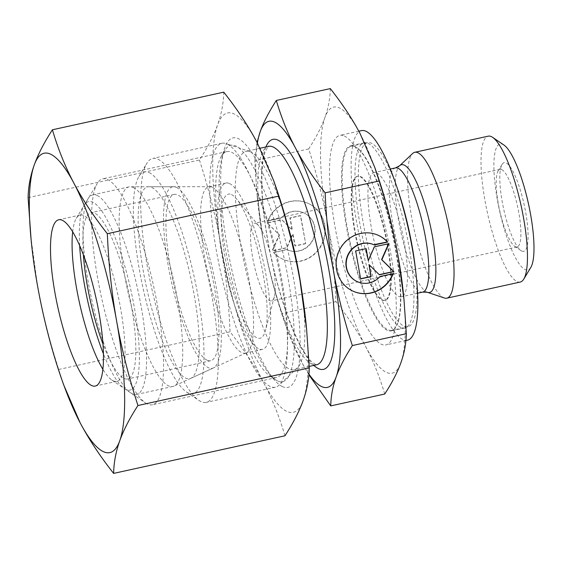<?xml version="1.0" encoding="UTF-8"?>
<svg xmlns="http://www.w3.org/2000/svg" width="562" height="562" viewBox="0 0 562 562"><rect width="100%" height="100%" fill="white"/><g stroke="black" fill="none" stroke-linecap="round" stroke-linejoin="round"><path stroke-width="0.42" stroke-dasharray="2.81 2.11" d="M520.243 282.054A74.683 17.225 77.6 0 1 517.145 281.618A74.683 17.225 77.6 0 1 486.102 206.556A74.683 17.225 77.6 0 1 488.216 136.166M530.816 267.393A64.461 14.865 77.6 0 1 525.091 269.563A64.461 14.865 77.6 0 1 497.279 199.398A64.461 14.865 77.6 0 1 502.793 144.392A64.461 14.865 77.6 0 1 503.952 145.052M444.373 297.993A74.683 17.225 77.6 0 1 443.727 297.741A74.683 17.225 77.6 0 1 413.716 227.687A74.683 17.225 77.6 0 1 412.641 153.482M376.716 172.97A63.569 14.661 77.6 0 1 403.144 236.869A63.569 14.661 77.6 0 1 401.338 296.785A63.569 14.661 77.6 0 1 398.704 296.413A63.569 14.661 77.6 0 1 372.276 232.52A63.569 14.661 77.6 0 1 374.074 172.604A63.569 14.661 77.6 0 1 376.716 172.97M355.233 146.766A94.219 21.735 77.6 0 1 394.398 241.47A94.219 21.735 77.6 0 1 391.728 330.28A94.219 21.735 77.6 0 1 387.822 329.725A94.219 21.735 77.6 0 1 348.651 235.021A94.219 21.735 77.6 0 1 351.32 146.218A94.219 21.735 77.6 0 1 355.233 146.766M415.711 271.509A94.219 21.735 77.6 0 1 407.914 326.726A94.219 21.735 77.6 0 1 404.001 326.171A94.219 21.735 77.6 0 1 364.829 231.474A94.219 21.735 77.6 0 1 367.506 142.664A94.219 21.735 77.6 0 1 371.412 143.212A94.219 21.735 77.6 0 1 397.713 189.535M359.989 176.644A63.569 14.661 77.6 0 1 386.417 240.543A63.569 14.661 77.6 0 1 384.619 300.459A63.569 14.661 77.6 0 1 381.977 300.087A63.569 14.661 77.6 0 1 355.549 236.188A63.569 14.661 77.6 0 1 357.355 176.271A63.569 14.661 77.6 0 1 359.989 176.644M360.53 176.524A63.569 14.661 77.6 0 1 386.958 240.424A63.569 14.661 77.6 0 1 385.16 300.34A63.569 14.661 77.6 0 1 382.518 299.968A63.569 14.661 77.6 0 1 356.09 236.075A63.569 14.661 77.6 0 1 357.889 176.152A63.569 14.661 77.6 0 1 360.53 176.524M400.868 327.435A94.788 21.862 77.6 0 1 361.457 232.162A94.788 21.862 77.6 0 1 364.141 142.818A94.788 21.862 77.6 0 1 368.082 143.373A94.788 21.862 77.6 0 1 407.485 238.646A94.788 21.862 77.6 0 1 404.802 327.99A94.788 21.862 77.6 0 1 400.868 327.435M387.38 330.4A94.788 21.862 77.6 0 1 347.969 235.12A94.788 21.862 77.6 0 1 350.66 145.783A94.788 21.862 77.6 0 1 354.594 146.338A94.788 21.862 77.6 0 1 393.997 241.611A94.788 21.862 77.6 0 1 391.314 330.948A94.788 21.862 77.6 0 1 387.38 330.4M344.337 135.99A107.279 24.742 77.6 0 1 388.939 243.81A107.279 24.742 77.6 0 1 385.897 344.928A107.279 24.742 77.6 0 1 381.443 344.295A107.279 24.742 77.6 0 1 336.849 236.476A107.279 24.742 77.6 0 1 339.891 135.358A107.279 24.742 77.6 0 1 344.337 135.99M407.478 340.186A107.279 24.742 77.6 0 1 403.024 339.56A107.279 24.742 77.6 0 1 358.43 231.734A107.279 24.742 77.6 0 1 361.464 130.623M301.682 290.463A111.817 25.789 77.6 0 1 297.305 367.948A111.817 25.789 77.6 0 1 294.088 369.733A111.817 25.789 77.6 0 1 289.444 369.079A111.817 25.789 77.6 0 1 242.96 256.686A111.817 25.789 77.6 0 1 246.128 151.297A111.817 25.789 77.6 0 1 249.802 151.564A111.817 25.789 77.6 0 1 250.771 151.951A111.817 25.789 77.6 0 1 286.227 220.093M227.02 143.991A124.876 28.803 77.6 0 1 277.199 261.119A124.876 28.803 77.6 0 1 278.991 385.209A124.876 28.803 77.6 0 1 275.394 387.204A124.876 28.803 77.6 0 1 270.21 386.473A124.876 28.803 77.6 0 1 218.302 260.958A124.876 28.803 77.6 0 1 221.835 143.261A124.876 28.803 77.6 0 1 225.938 143.563A124.876 28.803 77.6 0 1 227.02 143.991M157.88 159.172A124.876 28.803 77.6 0 1 209.795 284.681A124.876 28.803 77.6 0 1 206.261 402.378A124.876 28.803 77.6 0 1 201.077 401.647A124.876 28.803 77.6 0 1 198.829 400.369A124.876 28.803 77.6 0 1 151.347 286.585A124.876 28.803 77.6 0 1 146.794 163.38A124.876 28.803 77.6 0 1 152.702 158.442A124.876 28.803 77.6 0 1 157.88 159.172M149.056 172.562A113.524 26.182 77.6 0 1 198.035 296.132A113.524 26.182 77.6 0 1 188.319 393A113.524 26.182 77.6 0 1 186.275 391.833A113.524 26.182 77.6 0 1 143.113 288.397A113.524 26.182 77.6 0 1 138.976 176.391A113.524 26.182 77.6 0 1 149.056 172.562M501.676 169.591A39.733 9.161 77.6 0 1 518.192 209.521A39.733 9.161 77.6 0 1 517.068 246.971A39.733 9.161 77.6 0 1 515.417 246.739A39.733 9.161 77.6 0 1 514.701 246.332A39.733 9.161 77.6 0 1 499.597 210.132A39.733 9.161 77.6 0 1 498.15 170.925A39.733 9.161 77.6 0 1 500.025 169.359A39.733 9.161 77.6 0 1 501.676 169.591M521.796 251.066A45.41 10.474 -102.4 0 0 525.681 212.324A45.41 10.474 -102.4 0 0 506.088 162.896A45.41 10.474 -102.4 0 0 502.056 164.42A45.41 10.474 -102.4 0 0 503.714 209.226A45.41 10.474 -102.4 0 0 520.974 250.603A45.41 10.474 -102.4 0 0 521.796 251.066M256.026 223.521A39.733 9.161 77.6 0 1 258.808 225.903A39.733 9.161 77.6 0 1 271.853 260.129A39.733 9.161 77.6 0 1 274.347 296.673A39.733 9.161 77.6 0 1 271.418 300.902A39.733 9.161 77.6 0 1 269.774 300.67A39.733 9.161 77.6 0 1 253.251 260.74A39.733 9.161 77.6 0 1 254.382 223.29A39.733 9.161 77.6 0 1 256.026 223.521M231.453 194.557A73.791 17.022 77.6 0 1 236.609 198.983A73.791 17.022 77.6 0 1 260.838 262.552A73.791 17.022 77.6 0 1 265.468 330.421A73.791 17.022 77.6 0 1 256.975 337.839A73.791 17.022 77.6 0 1 225.137 257.522A73.791 17.022 77.6 0 1 231.453 194.557M212.338 187.301A85.143 19.635 77.6 0 1 247.308 270.779A85.143 19.635 77.6 0 1 246.261 352.81A85.143 19.635 77.6 0 1 245.32 353.126A85.143 19.635 77.6 0 1 241.786 352.627A85.143 19.635 77.6 0 1 206.395 267.055A85.143 19.635 77.6 0 1 208.804 186.802A85.143 19.635 77.6 0 1 209.795 186.696A85.143 19.635 77.6 0 1 212.338 187.301M229.486 183.535A85.143 19.635 77.6 0 1 264.885 269.114A85.143 19.635 77.6 0 1 262.475 349.36A85.143 19.635 77.6 0 1 258.934 348.862A85.143 19.635 77.6 0 1 223.543 263.283A85.143 19.635 77.6 0 1 225.952 183.036A85.143 19.635 77.6 0 1 229.486 183.535M151.705 187.441A98.195 22.649 77.6 0 1 192.042 283.719A98.195 22.649 77.6 0 1 190.834 378.324A98.195 22.649 77.6 0 1 185.671 378.121A98.195 22.649 77.6 0 1 144.378 277.003A98.195 22.649 77.6 0 1 148.775 186.746A98.195 22.649 77.6 0 1 151.705 187.441M384.731 394.039C379.645 376.8 373.294 361.008 365.686 346.67C358.135 332.318 348.215 317.312 335.914 301.661C334.678 273.673 331.931 247.828 327.674 224.119C323.48 200.402 317.158 175.337 308.707 148.937C316.167 137.402 321.555 126.949 324.885 117.591A136.229 31.423 77.6 0 1 339.336 107.883A136.229 31.423 77.6 0 1 360.102 133.615A136.229 31.423 77.6 0 1 376.421 172.141M403.664 296.223A136.229 31.423 77.6 0 1 400.903 362.694A136.229 31.423 77.6 0 1 386.452 372.402A136.229 31.423 77.6 0 1 365.686 346.67A136.229 31.423 77.6 0 1 327.674 224.119A136.229 31.423 77.6 0 1 324.885 117.591C328.271 108.213 330.084 98.554 330.323 88.599M323.115 241.709A30.65 29.386 -65.5 0 1 282.911 259.258A30.65 29.386 -65.5 0 1 273.708 252.556L286.957 249.647A20.232 19.396 114.5 0 0 287.224 249.774A20.232 19.396 114.5 0 0 313.196 239.531A20.232 19.396 114.5 0 0 304.253 213.068A20.232 19.396 114.5 0 0 303.979 212.942A20.232 19.396 114.5 0 0 281.337 218.105L268.088 221.007A30.65 29.386 -65.5 0 1 308.299 203.458A30.65 29.386 -65.5 0 1 323.115 241.709M273.42 252.422A30.65 29.386 114.5 0 0 282.616 259.124A30.65 29.386 114.5 0 0 322.82 241.576A30.65 29.386 114.5 0 0 308.004 203.325A30.65 29.386 114.5 0 0 267.8 220.873L281.042 217.972A20.232 19.396 -65.5 0 1 303.691 212.808A20.232 19.396 -65.5 0 1 303.958 212.935A20.232 19.396 -65.5 0 1 312.901 239.398A20.232 19.396 -65.5 0 1 286.929 249.64A20.232 19.396 -65.5 0 1 286.662 249.514L273.708 252.556M378.289 235.309A30.65 29.386 114.5 0 0 378.142 235.239A30.65 29.386 114.5 0 0 337.938 252.788A30.65 29.386 114.5 0 0 352.753 291.039A30.65 29.386 114.5 0 0 352.901 291.102M392.88 273.701A30.65 29.386 114.5 0 0 392.957 273.49L379.715 276.399A20.232 19.396 -65.5 0 1 357.074 281.555M388.96 243.641L374.102 246.704L368.012 260.529M365.904 248.706L355.381 250.814L360.628 278.731M368.714 264.47L379.217 274.649M305.672 243.683L295.183 245.987L293.041 233.975L286.95 247.793L272.38 250.989L279.476 234.902L267.4 223.016L281.962 219.819L292.338 230.027L290.196 218.014L300.684 215.71L305.672 243.683L300.396 215.576L289.908 217.88L292.043 229.893L281.674 219.686L267.105 222.882L279.188 234.768L272.092 250.856L286.655 247.659L292.746 233.841L294.888 245.854L305.377 243.55M308.707 148.937L254.705 160.795L257.08 195L262.946 238.33C267.14 262.054 273.462 287.112 281.913 313.512L286.36 327.288L300.951 360.881L308.875 374.763M257.031 142.376L254.705 160.795M335.914 301.661L281.913 313.512M308.931 374.137A136.229 31.423 77.6 0 1 300.951 360.881A136.229 31.423 77.6 0 1 284.632 322.356A136.229 31.423 77.6 0 1 262.946 238.33A136.229 31.423 77.6 0 1 257.389 198.274A136.229 31.423 77.6 0 1 257.417 143.106M133.257 187.483A102.172 23.562 77.6 0 1 175.218 287.66A102.172 23.562 77.6 0 1 173.967 386.094A102.172 23.562 77.6 0 1 172.836 386.473A102.172 23.562 77.6 0 1 168.593 385.876A102.172 23.562 77.6 0 1 126.12 283.185A102.172 23.562 77.6 0 1 129.014 186.886A102.172 23.562 77.6 0 1 130.201 186.76A102.172 23.562 77.6 0 1 133.257 187.483M176.363 187.385A92.885 21.426 77.6 0 1 214.515 278.457A92.885 21.426 77.6 0 1 213.377 367.948A92.885 21.426 77.6 0 1 208.488 367.752A92.885 21.426 77.6 0 1 169.429 272.106A92.885 21.426 77.6 0 1 173.588 186.725A92.885 21.426 77.6 0 1 176.363 187.385M97.078 195.428A102.172 23.562 77.6 0 1 139.552 298.12A102.172 23.562 77.6 0 1 136.657 394.419A102.172 23.562 77.6 0 1 132.414 393.822A102.172 23.562 77.6 0 1 130.574 392.768A102.172 23.562 77.6 0 1 91.725 299.679A102.172 23.562 77.6 0 1 88.002 198.871A102.172 23.562 77.6 0 1 92.835 194.831A102.172 23.562 77.6 0 1 97.078 195.428M79.671 245.615A96.495 22.255 77.6 0 1 84.096 205.376A96.495 22.255 77.6 0 1 92.66 202.123A96.495 22.255 77.6 0 1 134.297 307.161A96.495 22.255 77.6 0 1 126.036 389.494A96.495 22.255 77.6 0 1 124.3 388.504A96.495 22.255 77.6 0 1 103.429 353.814M207.153 360.228A85.143 19.635 77.6 0 1 171.754 274.656A85.143 19.635 77.6 0 1 174.171 194.41A85.143 19.635 77.6 0 1 177.704 194.909A85.143 19.635 77.6 0 1 213.096 280.48A85.143 19.635 77.6 0 1 210.687 360.727A85.143 19.635 77.6 0 1 207.153 360.228M83.366 254.727A85.143 19.635 77.6 0 1 91.093 212.647A85.143 19.635 77.6 0 1 94.627 213.146A85.143 19.635 77.6 0 1 130.019 298.724A85.143 19.635 77.6 0 1 127.609 378.971A85.143 19.635 77.6 0 1 124.076 378.472A85.143 19.635 77.6 0 1 102.965 343.993M72.674 231.79A85.143 19.635 77.6 0 1 76.277 218.386A85.143 19.635 77.6 0 1 80.303 215.014A85.143 19.635 77.6 0 1 83.836 215.513A85.143 19.635 77.6 0 1 119.228 301.091A85.143 19.635 77.6 0 1 116.819 381.338A85.143 19.635 77.6 0 1 113.285 380.839A85.143 19.635 77.6 0 1 111.754 379.968A85.143 19.635 77.6 0 1 102.867 369.304M147.56 404.099A115.653 26.674 77.6 0 1 145.481 402.912A115.653 26.674 77.6 0 1 101.504 297.53A115.653 26.674 77.6 0 1 97.289 183.423A115.653 26.674 77.6 0 1 102.762 178.842A115.653 26.674 77.6 0 1 107.56 179.524A115.653 26.674 77.6 0 1 155.639 295.767A115.653 26.674 77.6 0 1 152.365 404.773A115.653 26.674 77.6 0 1 147.56 404.099M271.636 376.856A115.653 26.674 77.6 0 1 269.556 375.669A115.653 26.674 77.6 0 1 225.58 270.287A115.653 26.674 77.6 0 1 221.365 156.18A115.653 26.674 77.6 0 1 226.837 151.607A115.653 26.674 77.6 0 1 231.635 152.281A115.653 26.674 77.6 0 1 279.714 268.524A115.653 26.674 77.6 0 1 276.441 377.538A115.653 26.674 77.6 0 1 271.636 376.856M277.635 380.931A120.999 27.91 77.6 0 1 275.457 379.687A120.999 27.91 77.6 0 1 269.184 373.674A120.999 27.91 77.6 0 1 229.458 269.437A120.999 27.91 77.6 0 1 221.864 158.147A120.999 27.91 77.6 0 1 225.046 150.061A120.999 27.91 77.6 0 1 235.787 145.98A120.999 27.91 77.6 0 1 287.99 277.684A120.999 27.91 77.6 0 1 277.635 380.931M282.482 386.642A127.715 29.456 77.6 0 1 273.561 378.985A127.715 29.456 77.6 0 1 231.628 268.959A127.715 29.456 77.6 0 1 223.613 151.494A127.715 29.456 77.6 0 1 238.309 138.652A127.715 29.456 77.6 0 1 293.413 277.67A127.715 29.456 77.6 0 1 282.482 386.642M28.1 197.655L199.44 160.037C207.687 147.328 213.757 135.575 217.635 124.771A153.257 35.35 77.6 0 1 233.89 113.854A153.257 35.35 77.6 0 1 257.255 142.804A153.257 35.35 77.6 0 1 275.612 186.141M306.262 325.742A153.257 35.35 77.6 0 1 303.157 400.516A153.257 35.35 77.6 0 1 286.901 411.44A153.257 35.35 77.6 0 1 263.543 382.49C254.79 365.96 243.627 349.079 230.041 331.847C228.72 301.028 225.636 271.952 220.782 244.618C215.899 217.29 208.783 189.099 199.44 160.037M284.962 435.782C279.405 416.793 272.268 399.027 263.543 382.49A153.257 35.35 77.6 0 1 220.782 244.618A153.257 35.35 77.6 0 1 217.635 124.771C221.491 113.981 223.528 103.106 223.753 92.161M30.762 236.138L37.366 284.885C42.248 312.219 49.358 340.41 58.701 369.466L63.71 384.963M58.701 369.466L230.041 331.847M427.401 292.303A65.396 15.083 77.6 0 1 426.839 292.078A65.396 15.083 77.6 0 1 398.62 220.894A65.396 15.083 77.6 0 1 399.617 165.755M422.687 292.1A63.569 14.661 77.6 0 1 420.046 291.727A63.569 14.661 77.6 0 1 392.62 222.531A63.569 14.661 77.6 0 1 395.423 167.912M313.842 365.391A117.725 27.152 77.6 0 1 267.73 240.508A117.725 27.152 77.6 0 1 265.889 146.956M311.889 364.148A111.817 25.789 77.6 0 1 263.641 242.433A111.817 25.789 77.6 0 1 268.573 146.373C269.079 144.827 267.962 146.633 265.215 151.789C260.101 165.109 260.726 201.512 267.926 240.705C276.799 293.041 297.305 348.166 311.172 361.247C315.879 364.822 317.663 366.01 316.525 364.801A111.817 25.789 77.6 0 1 311.889 364.148M417.573 293.224L401.338 296.785M407.914 326.726L391.728 330.28M385.16 300.34L384.619 300.459M364.141 142.818L350.66 145.783M405.919 340.53L385.897 344.928M309.212 366.41L294.088 369.733M297.305 367.948L278.991 385.209M275.394 387.204L206.261 402.378M517.068 246.971L271.418 300.902M258.808 225.903L236.609 198.983M274.347 296.673L265.468 330.421M262.475 349.36L245.32 353.126M246.261 352.81L190.834 378.324M284.632 322.356L286.36 327.288M257.389 198.274L257.08 195M209.795 186.696L148.775 186.746M225.952 183.036L208.804 186.802M500.025 169.359L254.382 223.29M514.701 246.332L520.974 250.603M498.15 170.925L502.056 164.42M186.275 391.833L198.829 400.369M138.976 176.391L146.794 163.38M221.835 143.261L152.702 158.442M249.802 151.564L225.938 143.563M260.051 148.242L246.128 151.297M358.809 131.206L339.891 135.358M404.802 327.99L391.314 330.948M357.889 176.152L357.355 176.271M367.506 142.664L351.32 146.218M390.309 169.036L374.074 172.604M213.377 367.948L173.967 386.094M172.836 386.473L136.657 394.419M174.171 194.41L91.093 212.647M210.687 360.727L127.609 378.971M124.3 388.504L130.574 392.768M84.096 205.376L88.002 198.871M129.014 186.886L92.835 194.831M173.588 186.725L130.201 186.76M80.303 215.014L58.722 219.756M111.754 379.968L145.481 402.912M76.277 218.386L97.289 183.423M226.837 151.607L102.762 178.842M269.556 375.669L275.457 379.687M221.365 156.18L225.046 150.061M269.184 373.674L273.561 378.985M221.864 158.147L223.613 151.494M276.441 377.538L152.365 404.773M116.819 381.338L95.238 386.073"/><path stroke-width="0.84" d="M422.687 292.1A63.569 14.661 77.6 0 0 425.49 237.487A63.569 14.661 77.6 0 0 398.058 168.284A63.569 14.661 77.6 0 0 395.423 167.912L399.617 165.755L412.641 153.482A74.683 17.225 77.6 0 1 414.791 152.288L488.216 136.166A74.683 17.225 77.6 0 1 491.314 136.608A74.683 17.225 77.6 0 1 492.663 137.374A74.683 17.225 77.6 0 1 521.051 205.418A74.683 17.225 77.6 0 1 523.777 279.096A74.683 17.225 77.6 0 1 520.243 282.054L446.825 298.176A74.683 17.225 77.6 0 1 444.373 297.993L427.401 292.303L422.687 292.1L417.573 293.224M492.663 137.374L503.952 145.052A64.461 14.865 77.6 0 1 528.463 203.788A64.461 14.865 77.6 0 1 530.816 267.393L523.777 279.096M414.791 152.288A74.683 17.225 77.6 0 1 417.896 152.724A74.683 17.225 77.6 0 1 448.94 227.786A74.683 17.225 77.6 0 1 446.825 298.176M397.713 189.535A94.219 21.735 77.6 0 1 415.711 271.509M358.809 131.206L361.464 130.623A107.279 24.742 77.6 0 1 365.918 131.248A107.279 24.742 77.6 0 1 410.52 239.075A107.279 24.742 77.6 0 1 407.478 340.186L405.919 340.53M286.227 220.093A111.817 25.789 77.6 0 1 301.682 290.463M276.321 100.457L330.323 88.599C342.623 104.258 352.55 119.263 360.102 133.615L374.692 167.209L379.139 180.985C387.59 207.385 393.913 232.45 398.107 256.167L403.973 299.497L406.347 333.702L352.346 345.56C343.895 319.16 337.572 294.095 333.378 270.378C329.121 246.676 326.374 220.824 325.138 192.843C312.837 177.185 302.918 162.179 295.366 147.827C287.758 133.489 281.407 117.697 276.321 100.457C268.868 111.993 263.473 122.439 260.15 131.803L257.031 142.376M406.347 333.702C406.101 343.656 404.289 353.322 400.903 362.694C397.58 372.058 392.185 382.504 384.731 394.039L330.73 405.897C330.969 395.943 332.781 386.284 336.167 376.905A136.229 31.423 77.6 0 1 321.717 386.614A136.229 31.423 77.6 0 1 308.931 374.137M257.417 143.106A136.229 31.423 77.6 0 1 260.15 131.803A136.229 31.423 77.6 0 1 274.6 122.095A136.229 31.423 77.6 0 1 295.366 147.827A136.229 31.423 77.6 0 1 333.378 270.378A136.229 31.423 77.6 0 1 336.167 376.905C339.497 367.548 344.885 357.095 352.346 345.56M357.362 281.688L357.074 281.555A20.232 19.396 114.5 0 0 357.362 281.688A20.232 19.396 114.5 0 0 380.01 276.532L393.252 273.624A30.65 29.386 -65.5 0 1 353.048 291.172A30.65 29.386 -65.5 0 1 338.233 252.921A30.65 29.386 -65.5 0 1 378.437 235.373A30.65 29.386 -65.5 0 1 387.632 242.074L374.39 244.983A20.232 19.396 114.5 0 0 374.123 244.856A20.232 19.396 114.5 0 0 348.152 255.099A20.232 19.396 114.5 0 0 357.095 281.562A20.232 19.396 -65.5 0 1 356.8 281.429A20.232 19.396 -65.5 0 1 347.857 254.965A20.232 19.396 -65.5 0 1 373.828 244.723L387.344 241.941A30.65 29.386 114.5 0 0 378.289 235.309M352.901 291.102A30.65 29.386 114.5 0 0 392.88 273.701M374.397 246.837L388.96 243.641L381.865 259.735L393.948 271.615L379.378 274.811L369.009 264.604L371.145 276.616L360.656 278.921L355.676 250.947L366.164 248.643L368.307 260.663L374.397 246.837M368.307 260.663L365.904 248.706M360.628 278.731L370.85 276.483L369.009 264.604M379.217 274.649L393.653 271.481L381.577 259.595L388.574 243.725M379.139 180.985L325.138 192.843M308.875 374.763L330.73 405.897M374.692 167.209L376.421 172.141A136.229 31.423 77.6 0 1 398.107 256.167A136.229 31.423 77.6 0 1 403.664 296.223L403.973 299.497M102.965 343.993A85.143 19.635 77.6 0 1 83.366 254.727M103.429 353.814A96.495 22.255 77.6 0 1 79.671 245.615M102.867 369.304A85.143 19.635 77.6 0 1 72.674 231.79M91.704 385.574A85.143 19.635 77.6 0 1 56.312 300.003A85.143 19.635 77.6 0 1 58.722 219.756A85.143 19.635 77.6 0 1 62.256 220.255A85.143 19.635 77.6 0 1 97.655 305.826A85.143 19.635 77.6 0 1 95.238 386.073A85.143 19.635 77.6 0 1 91.704 385.574M50.482 154.121A153.257 35.35 77.6 0 1 73.84 183.072C65.115 166.535 57.977 148.768 52.414 129.78C44.166 142.488 38.104 154.241 34.219 165.045C30.362 175.836 28.325 186.71 28.1 197.655L31.114 239.819A153.257 35.35 77.6 0 1 34.219 165.045A153.257 35.35 77.6 0 1 50.482 154.121M113.622 473.401C113.847 462.456 115.891 451.581 119.748 440.784A153.257 35.35 77.6 0 1 103.485 451.707A153.257 35.35 77.6 0 1 80.127 422.757C88.873 439.287 100.043 456.168 113.622 473.401L284.962 435.782C293.209 423.074 299.279 411.321 303.157 400.516C307.014 389.719 309.051 378.851 309.283 367.906L306.613 329.423L300.017 280.67A153.257 35.35 77.6 0 1 306.262 325.742L306.613 329.423M52.414 129.78L223.753 92.161C237.34 109.393 248.502 126.267 257.255 142.804L273.673 180.599L278.675 196.096C288.018 225.151 295.134 253.343 300.017 280.67A153.257 35.35 77.6 0 0 275.612 186.141L273.673 180.599M61.764 379.42L63.71 384.963L80.127 422.757A153.257 35.35 77.6 0 1 61.764 379.42A153.257 35.35 77.6 0 1 37.366 284.885A153.257 35.35 77.6 0 1 31.114 239.819M107.335 233.708C93.756 216.482 82.586 199.601 73.84 183.072A153.257 35.35 77.6 0 1 116.601 320.944C111.747 293.61 108.656 264.533 107.335 233.708L278.675 196.096M137.943 405.518C128.593 376.463 121.483 348.271 116.601 320.944A153.257 35.35 77.6 0 1 119.748 440.784C123.626 429.986 129.689 418.233 137.943 405.518L309.283 367.906M399.617 165.755A65.396 15.083 77.6 0 1 404.219 165.095A65.396 15.083 77.6 0 1 432.431 236.279A65.396 15.083 77.6 0 1 427.401 292.303M265.889 146.956A117.725 27.152 77.6 0 1 277.797 140.057A117.725 27.152 77.6 0 1 328.594 268.2A117.725 27.152 77.6 0 1 313.842 365.391M260.051 148.242L268.573 146.373A111.817 25.789 77.6 0 1 273.209 147.026A111.817 25.789 77.6 0 1 321.457 268.741A111.817 25.789 77.6 0 1 316.525 364.801L309.212 366.41M395.423 167.912L390.309 169.036"/></g></svg>
